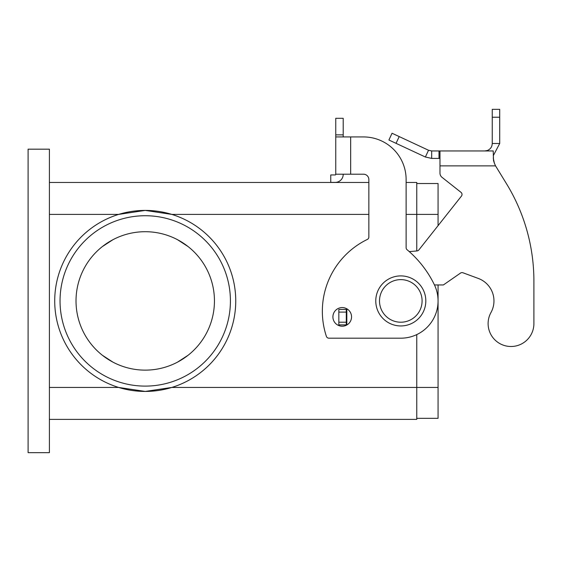 <?xml version="1.0" encoding="UTF-8"?>
<svg xmlns="http://www.w3.org/2000/svg" width="562" height="562" viewBox="0 0 562 562"><rect width="100%" height="100%" fill="white"/><g stroke="black" fill="none" stroke-linecap="round" stroke-linejoin="round"><path stroke-width="0.84" d="M425.82 300.923A25.023 25.023 0 0 0 400.797 275.9A25.023 25.023 0 0 0 375.774 300.923A25.023 25.023 0 0 0 400.797 325.946A25.023 25.023 0 0 0 425.82 300.923M342.23 326.213A9.315 9.315 0 0 0 351.545 316.891A9.315 9.315 0 0 0 342.23 307.576A9.315 9.315 0 0 0 332.908 316.891A9.315 9.315 0 0 0 342.23 326.213M49.4 214.403L118.645 214.403L145.235 210.413A90.51 90.51 0 0 1 235.745 300.923A90.51 90.51 0 0 1 145.235 391.433L118.645 387.443L49.4 387.443M49.4 419.385L416.765 419.385L416.765 387.443L171.817 387.443L145.235 391.433A90.51 90.51 0 0 1 54.718 300.923A90.51 90.51 0 0 1 145.235 210.413L171.817 214.403L368.848 214.403M60.043 300.923A85.185 85.185 0 0 1 145.235 215.731A85.185 85.185 0 0 1 230.42 300.923A85.185 85.185 0 0 1 145.235 386.108A85.185 85.185 0 0 1 60.043 300.923M214.445 300.923A69.217 69.217 0 0 0 145.235 231.706A69.217 69.217 0 0 0 76.018 300.923A69.217 69.217 0 0 0 145.235 370.133A69.217 69.217 0 0 0 214.445 300.923M102.326 246.613L112.948 239.7A69.217 69.217 0 0 1 177.508 239.693L188.13 246.606M188.137 355.233L177.515 362.146A69.217 69.217 0 0 1 112.955 362.153L102.333 355.24M416.765 250.954L416.765 182.46L406.122 182.46M49.4 182.46L368.848 182.46M438.065 284.948L438.065 387.443L416.765 387.443L416.765 334.594M438.065 387.443L438.065 418.318L416.765 418.318M438.065 225.65L438.065 183.521L416.765 183.521M49.4 452.663L49.4 149.183L28.1 149.183L28.1 452.663L49.4 452.663M343.206 174.206L343.206 174.403A7.987 7.987 0 0 1 335.219 182.39L330.758 182.39L330.758 174.937L335.219 174.937A0.534 0.534 0 0 0 335.753 174.403L335.753 136.938L363.523 136.938A42.593 42.593 0 0 1 406.122 179.531L406.122 247.68A2.662 2.662 0 0 0 407.071 249.718A106.485 106.485 0 0 1 434.293 284.59A37.268 37.268 0 0 1 400.797 338.191L328.918 338.191A2.662 2.662 0 0 1 326.389 336.364A79.86 79.86 0 0 1 367.351 239.426A2.662 2.662 0 0 0 368.848 237.031L368.848 179.531A5.325 5.325 0 0 0 363.523 174.206L335.753 174.206M350.66 174.206L350.66 136.938L363.523 136.938A42.593 42.593 0 0 1 406.122 179.531M407.071 249.718A106.485 106.485 0 0 1 434.293 284.59A37.268 37.268 0 0 1 400.797 338.191M328.918 338.191A2.662 2.662 0 0 1 326.389 336.364A79.86 79.86 0 0 1 367.351 239.426M335.753 136.938L335.753 118.301L343.206 118.301L343.206 136.938M335.64 174.726L335.64 174.726A0.534 0.534 0 0 1 335.219 174.937M341.598 179.215A7.987 7.987 0 0 1 335.219 182.39L333.421 182.39M368.848 179.531A5.325 5.325 0 0 0 363.523 174.206M533.9 323.607A22.894 22.894 0 0 1 531.041 334.685A22.894 22.894 0 0 0 533.9 323.607L533.9 281.007L533.9 323.607M431.679 150.953L431.679 158.407L425.378 157.016L388.897 140.001L392.051 133.243L428.532 150.258L431.679 150.953L493.225 150.953L493.506 160.5M490.97 312.521A23.962 23.962 0 0 0 478.311 278.443A23.962 23.962 0 0 1 490.97 312.521A22.894 22.894 0 0 0 499.92 343.635A22.894 22.894 0 0 0 531.041 334.685A22.894 22.894 0 0 1 499.92 343.635A22.894 22.894 0 0 1 490.97 312.521M439.983 150.953L439.983 165.867L495.543 165.867L506.446 183.655L495.543 165.867L494.405 163.289L493.225 157.915M461.016 192.352L442.006 177.318L461.016 192.352A2.662 2.662 0 0 1 461.451 196.089L418.859 249.935A2.662 2.662 0 0 1 416.997 250.94L409.262 251.614M493.513 160.542L494.398 163.282M484.795 150.953L487.317 150.518C490.436 149.218 492.08 146.879 492.249 143.5L492.249 109.337L499.709 109.337L499.709 143.5L493.225 155.8M425.378 157.016L428.532 150.258M439.983 158.407L431.679 158.407M492.249 143.5L499.709 143.5M533.9 281.007A186.345 186.345 0 0 0 506.446 183.655A186.345 186.345 0 0 1 533.9 281.007M434.468 284.948L443.39 284.948L460.51 273.083A2.662 2.662 0 0 1 462.947 272.774L478.311 278.443M347.555 309.248L346.29 309.437L346.29 324.878L347.028 324.878M439.983 173.138A5.325 5.325 0 0 0 442.006 177.318A5.325 5.325 0 0 1 439.983 173.138L439.983 165.867M346.29 309.437L338.837 309.437L338.837 324.878L346.29 324.878M379.498 300.923A21.3 21.3 0 0 0 400.797 322.216A21.3 21.3 0 0 0 422.09 300.923A21.3 21.3 0 0 0 400.797 279.623A21.3 21.3 0 0 0 379.498 300.923M406.122 214.403L438.065 214.403M335.753 134.866L343.206 134.866M438.999 150.953L438.999 158.407M487.317 150.518L487.472 150.953M492.249 117.233L499.709 117.233M346.817 309.437L346.817 324.878M346.29 312.1L338.837 312.1M346.29 322.216L338.837 322.216M399.203 136.58L396.048 143.338"/></g></svg>
